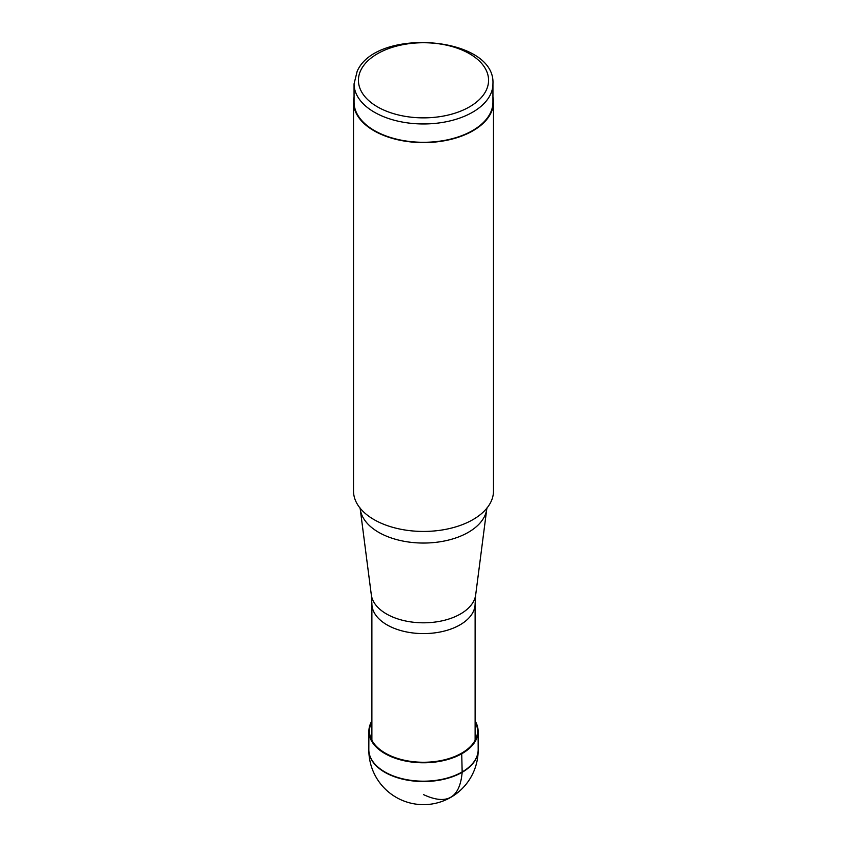 <?xml version="1.0" encoding="UTF-8"?>
<svg xmlns="http://www.w3.org/2000/svg" width="847" height="847" viewBox="0 0 847 847"><rect width="100%" height="100%" fill="white"/><g stroke="black" fill="none" stroke-linecap="round" stroke-linejoin="round"><path stroke-width="1.27" d="M492.943 83.864L492.943 102.201A69.443 40.095 180 0 1 490.138 113.487A69.443 40.095 180 0 1 413.622 141.883A69.443 40.095 180 0 1 354.057 102.201L354.057 83.864A69.443 40.095 0 0 0 413.622 123.556A69.443 40.095 0 0 0 490.138 95.15A69.443 40.095 0 0 0 492.943 83.864C495.717 36.146 376.259 26.892 357.169 71.307L354.057 83.864M354.057 97.161A69.983 40.412 0 0 0 353.517 102.201A69.983 40.412 0 0 0 413.548 142.19A69.983 40.412 0 0 0 490.657 113.572A69.983 40.412 0 0 0 493.483 102.201A69.983 40.412 0 0 0 492.943 97.161M493.483 102.201L493.483 491.027A69.983 40.412 180 0 1 490.657 502.409A69.983 40.412 180 0 1 486.062 509.142A69.983 40.412 180 0 1 423.5 531.44A69.983 40.412 180 0 1 360.938 509.142A69.983 40.412 180 0 1 353.517 491.027L353.517 102.201M478.174 749.659A54.674 31.572 180 0 1 478.174 750.167A54.674 31.572 180 0 1 471.959 764.375A54.674 31.572 180 0 1 453.886 776A54.674 31.572 180 0 1 398.069 777.694A54.674 31.572 180 0 1 368.826 750.188L368.826 750.188A54.674 31.572 180 0 1 368.826 749.659M368.826 749.786A54.674 31.572 0 0 0 368.826 749.976A54.674 31.572 0 0 0 368.847 750.855A54.674 31.572 0 0 0 384.834 772.295A54.674 31.572 0 0 0 453.876 776.223A54.674 31.572 180 0 0 471.959 764.597A54.674 31.572 0 0 0 478.163 750.802A54.674 31.572 0 0 0 478.174 749.976A54.674 31.572 0 0 0 478.174 749.786M475.114 720.956A54.61 31.53 180 0 1 478.11 731.194L478.174 749.553A54.674 31.572 180 0 1 478.174 749.966A54.674 31.572 180 0 1 471.959 764.238A54.674 31.572 180 0 1 453.886 775.863A54.674 31.572 180 0 1 398.005 777.546A54.674 31.572 180 0 1 368.826 749.976A54.674 31.572 180 0 1 368.826 749.553L368.89 731.194A54.61 31.53 180 0 1 371.886 720.956M478.11 731.194A54.61 31.53 180 0 1 472.15 745.582A54.61 31.53 180 0 1 454.288 757.292A54.61 31.53 180 0 1 397.942 759.124A54.61 31.53 180 0 1 368.89 731.194M371.886 721.845A54.028 31.191 0 0 0 391.367 756.149A54.028 31.191 0 0 0 453.876 756.858A54.028 31.191 0 0 0 471.588 745.296A54.028 31.191 0 0 0 475.114 721.845M461.71 753.121L462.166 772.295C459.868 798.086 446.983 805.529 423.5 794.613M361.066 69.719A65.071 37.564 0 0 0 405.184 116.346A65.071 37.564 0 0 0 485.934 90.873A65.071 37.564 0 0 0 469.513 53.732A65.071 37.564 0 0 0 361.066 69.719M359.89 507.713L360.25 509.142A63.43 36.622 0 0 0 416.819 542.842A63.43 36.622 0 0 0 484.357 516.734A63.43 36.622 0 0 0 486.75 509.142L487.11 507.713M486.75 509.142L475.686 594.838A52.334 30.217 180 0 1 473.717 601.105A52.334 30.217 180 0 1 417.984 622.64A52.334 30.217 180 0 1 371.314 594.838L360.25 509.142M371.314 594.838L371.886 603.795A51.614 29.804 0 0 0 416.163 633.291A51.614 29.804 0 0 0 473.028 612.18A51.614 29.804 0 0 0 475.114 603.795L475.686 594.838M475.114 740.289L475.114 603.795M371.886 740.289L371.886 603.795M368.847 750.855L368.826 749.976A54.674 54.674 0 0 0 423.5 804.65A54.674 54.674 0 0 0 478.174 749.976L478.153 750.802"/></g></svg>
